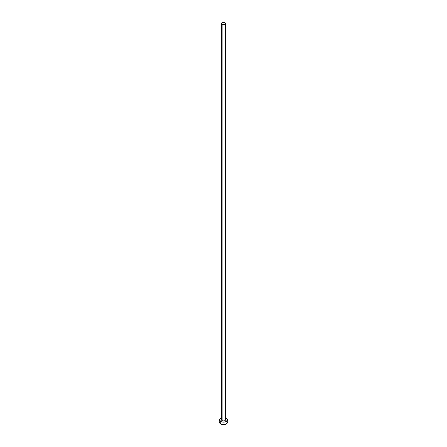 <?xml version="1.0" encoding="UTF-8"?>
<svg xmlns="http://www.w3.org/2000/svg" width="447" height="447" viewBox="0 0 447 447"><rect width="100%" height="100%" fill="white"/><g stroke="black" fill="none" stroke-linecap="round" stroke-linejoin="round"><path stroke-width="0.67" d="M221.561 23.467L222.131 24.261L223.5 24.591L224.869 24.261L225.439 23.467L224.869 22.68L223.5 22.35L222.131 22.68L221.561 23.467L221.561 419.878A1.939 1.117 0 0 0 222.131 420.672L222.131 24.261A1.939 1.117 180 0 1 221.561 23.467A1.939 1.117 180 0 1 222.757 22.434A1.939 1.117 180 0 1 224.869 22.68A1.939 1.117 180 0 1 225.439 23.467A1.939 1.117 180 0 1 224.243 24.501A1.939 1.117 180 0 1 222.131 24.261L222.131 420.672A1.939 1.117 0 0 0 224.243 420.912A1.939 1.117 0 0 0 225.439 419.878L224.578 420.811L222.757 420.912L221.706 420.309L221.885 419.258M225.439 417.939A3.878 2.241 180 0 1 226.243 418.297A3.878 2.241 180 0 1 227.378 419.878A3.878 2.241 180 0 1 224.986 421.946A3.878 2.241 180 0 1 220.757 421.46L220.757 423.996A3.878 2.241 0 0 0 224.986 424.477A3.878 2.241 0 0 0 227.378 422.409L227.082 421.555M219.918 421.555L219.622 422.409A3.878 2.241 0 0 0 220.757 423.996L220.757 421.46A3.878 2.241 180 0 1 219.622 419.878A3.878 2.241 180 0 1 221.561 417.939M222.014 417.811L220.276 418.632L219.695 419.442L219.695 420.314L221.343 421.739L223.5 422.119L225.657 421.739L227.305 420.314L227.305 419.442L226.724 418.632L224.986 417.811M224.869 419.085L225.439 419.878L225.439 23.467M219.622 419.878L219.918 423.27L221.343 424.27L223.5 424.65L225.657 424.27L227.082 423.27L227.378 419.878"/></g></svg>

